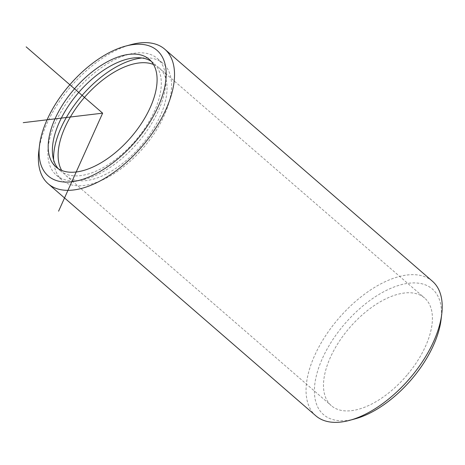 <?xml version="1.0" encoding="UTF-8"?>
<svg xmlns="http://www.w3.org/2000/svg" width="465" height="465" viewBox="0 0 465 465"><rect width="100%" height="100%" fill="white"/><g stroke="black" fill="none" stroke-linecap="round" stroke-linejoin="round"><path stroke-width="0.35" stroke-dasharray="2.33 1.74" d="M151.265 61.322A71.221 37.212 130.9 0 1 153.496 62.99A71.221 37.212 130.9 0 1 135.978 140.006A71.221 37.212 130.9 0 1 60.188 170.626A71.221 37.212 130.9 0 1 58.218 168.65M141.889 58.003A77.161 40.316 130.9 0 1 163.122 63.478A77.161 40.316 130.9 0 1 144.138 146.911A77.161 40.316 130.9 0 1 62.037 180.083A77.161 40.316 130.9 0 1 53.603 159.844M138.401 141.935A77.161 40.316 130.9 0 1 56.3 175.107A77.161 40.316 130.9 0 1 75.284 91.681A77.161 40.316 130.9 0 1 157.385 58.509A77.161 40.316 130.9 0 1 138.401 141.935M407.084 375.034A71.221 37.212 130.9 0 1 331.295 405.654A71.221 37.212 130.9 0 1 348.82 328.645A71.221 37.212 130.9 0 1 424.603 298.024A71.221 37.212 130.9 0 1 407.084 375.034M153.526 64.501A71.221 37.212 130.9 0 1 159.233 67.966A71.221 37.212 130.9 0 1 141.709 144.975A71.221 37.212 130.9 0 1 65.925 175.596A71.221 37.212 130.9 0 1 61.688 170.44M38.839 150.962A89.03 46.517 130.9 0 1 70.046 87.484A89.03 46.517 130.9 0 1 131.008 44.646M355.039 418.878A83.096 43.414 130.9 0 1 314.7 396.285A83.096 43.414 130.9 0 1 343.961 324.779A83.096 43.414 130.9 0 1 411.81 282.97A83.096 43.414 130.9 0 1 441.064 319.653M315.811 415.791A89.03 46.517 130.9 0 1 337.712 319.531A89.03 46.517 130.9 0 1 432.444 281.255M55.986 166.976L60.188 170.626M149.294 59.346L153.496 62.99M56.3 175.107L62.037 180.083M157.385 58.509L163.122 63.478M65.925 175.596L331.295 405.654M159.233 67.966L424.603 298.024"/><path stroke-width="0.7" d="M58.218 168.65A71.221 37.212 130.9 0 1 77.713 93.616A71.221 37.212 130.9 0 1 151.265 61.322M131.769 136.355A71.221 37.212 130.9 0 1 55.986 166.976A71.221 37.212 130.9 0 1 73.505 89.966A71.221 37.212 130.9 0 1 149.294 59.346A71.221 37.212 130.9 0 1 131.769 136.355M53.603 159.844A77.161 40.316 130.9 0 1 81.02 96.65A77.161 40.316 130.9 0 1 141.889 58.003M61.688 170.44A71.221 37.212 130.9 0 1 83.45 98.586A71.221 37.212 130.9 0 1 153.526 64.501M136.623 140.221A83.096 43.414 130.9 0 1 68.779 182.03A83.096 43.414 130.9 0 1 39.519 145.347A83.096 43.414 130.9 0 1 68.651 86.101A83.096 43.414 130.9 0 1 125.55 46.122A83.096 43.414 130.9 0 1 165.883 68.715A83.096 43.414 130.9 0 1 136.623 140.221M125.55 46.122L131.008 44.646A89.03 46.517 130.9 0 1 164.779 49.209A89.03 46.517 130.9 0 1 142.877 145.469A89.03 46.517 130.9 0 1 48.145 183.745A89.03 46.517 130.9 0 1 38.839 150.962L39.519 145.347M164.779 49.209L432.444 281.255A89.03 46.517 130.9 0 1 441.75 314.038L441.064 319.653A83.096 43.414 130.9 0 1 411.938 378.899A83.096 43.414 130.9 0 1 355.039 418.878L349.581 420.354A89.03 46.517 130.9 0 1 315.811 415.791L48.145 183.745M441.75 314.038A89.03 46.517 130.9 0 1 410.543 377.516A89.03 46.517 130.9 0 1 349.581 420.354M58.59 211.168L102.637 113.164L23.25 122.655M102.637 113.164L26.162 46.866"/></g></svg>
